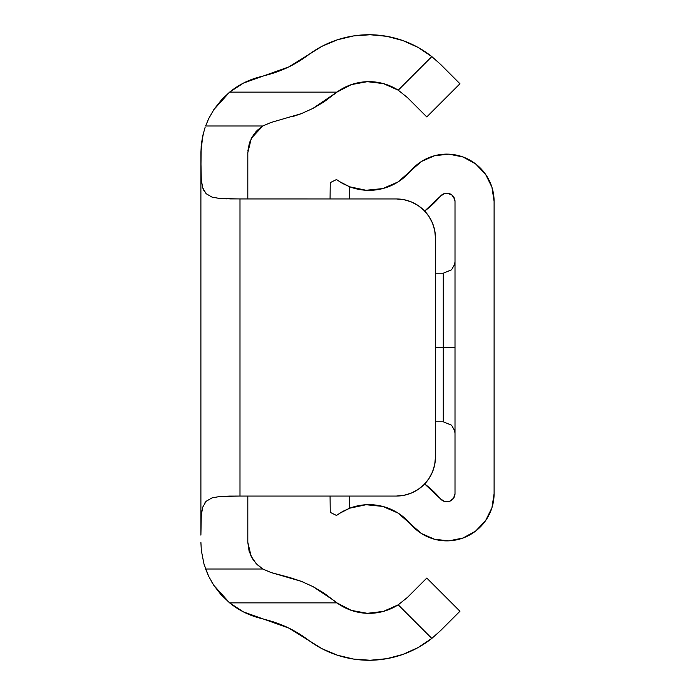 <?xml version="1.0" encoding="UTF-8"?>
<svg xmlns="http://www.w3.org/2000/svg" width="695" height="695" viewBox="0 0 695 695"><rect width="100%" height="100%" fill="white"/><g stroke="black" fill="none" stroke-linecap="round" stroke-linejoin="round"><path stroke-width="1.04" d="M267.358 198.944L396.367 198.944L247.811 198.944L247.811 152.691L247.811 198.944L239.992 198.944L239.992 496.056L396.367 496.056L403.995 495.309L411.327 493.085L418.086 489.471L424.011 484.606L428.876 478.681L432.49 471.922L434.714 464.59L435.461 456.963L435.461 238.037L434.714 230.41L432.49 223.078L428.876 216.319L424.011 210.394L418.086 205.529L411.327 201.915L403.995 199.691L396.367 198.944L229.724 198.918M226.527 198.866L220.115 198.561L212.071 197.137M203.652 132.12L201.324 144.543L200.898 152.691L200.898 535.15L201.272 515.282L202.714 507.176L206.154 501.277L212.071 497.863L220.167 496.439L239.992 496.056L239.992 198.944L220.115 198.561L212.01 197.119L206.111 193.679L202.705 187.798L204.061 190.951M201.463 181.656L201.672 183.219M212.01 197.119L206.111 193.679L202.697 187.763L201.272 179.675L200.898 159.85L200.977 173.611M200.916 170.136L201.168 146.202L202.714 135.916L205.103 127.393L202.714 135.916L200.898 152.691M251.19 556.452L247.811 542.317L247.811 496.995M290.032 577.623L301.343 581.359L270.989 572.524L262.736 568.97M200.898 542.308L201.324 550.457L200.898 542.308M312.915 586.58L334.165 600.706L312.915 586.58L301.343 581.359L312.915 586.58L323.844 593.009L336.927 602.869A54.34 54.34 0 0 0 398.226 604.815L407.426 597.431L398.226 604.815L407.426 597.431L426.782 578.075L459.951 611.253L440.604 630.6L431.821 638.41L440.604 630.6L459.951 611.253L426.782 578.075L407.426 597.431L398.226 604.815L383.397 611.4L367.281 613.32L351.314 610.384L336.927 602.869L229.628 602.869L243.441 611.904L288.894 628.115L322.115 648.748L337.44 655.211L353.607 659.077L370.192 660.25L386.741 658.686L402.822 654.447L417.982 647.618L431.821 638.41L398.226 604.815L383.397 611.4M312.976 108.394L301.274 113.667L312.802 108.481L336.927 92.131L334.165 94.294L336.927 92.131L229.628 92.131L213.756 109.723L208.665 118.715L205.598 125.986L208.804 118.428L214.164 109.115L221.879 99.394L229.628 92.131L336.927 92.131L351.314 84.616L367.281 81.68L383.397 83.6L398.226 90.185L431.821 56.59L417.982 47.382L402.822 40.553L386.741 36.314L370.192 34.75L353.607 35.923L337.44 39.789L322.115 46.252L288.894 66.885L243.441 83.096L229.628 92.131A78.188 78.188 0 0 1 258.844 77.162L267.827 74.756L288.894 66.885L308.059 55.131A101.253 101.253 0 0 1 431.821 56.59L440.604 64.4L431.821 56.59L398.226 90.185L407.426 97.569L398.226 90.185L407.426 97.569L426.782 116.925L459.951 83.748L440.604 64.4L459.951 83.748L426.782 116.925L407.426 97.569L398.226 90.185A54.34 54.34 0 0 0 336.927 92.131L323.827 102L312.802 108.481L301.274 113.667L292.734 116.595M417.982 47.382L402.822 40.553M386.741 36.314L370.192 34.75M337.44 39.789L322.115 46.252M267.827 620.244L288.894 628.115L308.059 639.869A117.281 117.281 0 0 0 267.827 620.244L258.844 617.838A78.188 78.188 0 0 1 229.628 602.869L220.932 594.581L213.808 585.355L208.682 576.32L203.991 564.079L201.324 550.457L203.991 564.079L208.682 576.32L213.808 585.355L229.628 602.869L213.756 585.277M337.44 655.211L353.607 659.077M402.822 654.447L417.982 647.618M398.226 604.815L431.821 638.41A101.253 101.253 0 0 1 308.059 639.869M249.097 551.187L247.811 542.308L250.912 555.896L256.16 563.584L262.797 569.014L257.185 564.635L252.459 558.719L249.097 551.187M208.674 576.303L205.598 569.014L262.797 569.014L270.989 572.524L262.797 569.014L270.989 572.524L289.337 577.432M247.854 151.024L249.479 142.614L253.797 134.291L262.797 125.986L270.989 122.476L262.797 125.986L257.185 130.365L251.234 138.461M301.343 113.641L270.989 122.476L262.797 125.986L270.989 122.476L301.274 113.667M308.059 55.131A117.281 117.281 0 0 1 267.827 74.756M213.704 585.19L211.063 580.872M301.274 581.333L303.281 582.132M206.137 501.295L202.714 507.176L201.272 515.282L200.898 535.15L200.898 159.911M200.933 523.422L200.977 521.354M201.819 510.877L201.732 511.407M206.111 501.321L204.261 503.701M206.154 501.277L212.071 497.863L220.15 496.439L229.697 496.082M208.674 118.697L209.421 117.194M202.532 136.767L201.229 145.516M250.912 139.104L256.16 131.416L262.797 125.986L251.338 138.262L247.811 152.639M205.598 125.986L262.797 125.986L205.598 125.986M229.628 602.869L336.927 602.869L334.165 600.706M229.724 496.082L247.811 496.056L247.811 542.308M262.797 569.014L205.598 569.014M396.367 198.944A39.094 39.094 0 0 1 435.461 238.037L435.461 456.963L435.461 238.037L434.714 230.41M434.714 230.419A39.094 39.094 0 0 0 411.327 201.915M434.714 464.59L435.461 456.963A39.094 39.094 0 0 1 396.367 496.056L247.811 496.056M411.327 493.085A39.094 39.094 0 0 0 434.714 464.581M267.358 496.056L396.367 496.056M206.111 193.679L202.697 187.763L201.272 179.675L200.916 170.197M443.28 273.222L443.28 347.5L435.461 347.5L443.28 347.5L443.28 421.778L443.28 347.5L455.008 347.5L443.28 347.5L443.28 273.222L451.576 269.782L454.66 264.326L455.008 261.494L454.66 264.326L451.576 269.782L443.28 273.222L435.461 273.222M494.102 410.05L494.102 284.95L494.102 410.05M494.102 493.589L494.102 201.411L491.921 187.198L485.553 174.289L475.615 163.898L463 156.974L448.892 154.16L434.592 155.715L421.422 161.492L410.597 170.97A47.303 47.303 0 0 1 494.102 201.411L494.102 493.589A47.303 47.303 0 0 1 410.597 524.03L421.422 533.508L434.592 539.285L448.892 540.84L463 538.026L475.615 531.102L485.553 520.711L491.921 507.802L494.102 493.589M494.102 343.99L494.102 376.925L494.102 343.99M494.102 301.291L494.102 316.434L494.102 301.291M442.394 194.487L444.678 193.479L440.517 196.129A93.434 93.434 0 0 1 424.654 211.054L440.517 196.129A8.21 8.21 0 0 1 455.008 201.411L455.008 493.589A8.21 8.21 0 0 1 440.517 498.871L424.654 483.946A93.434 93.434 0 0 1 440.517 498.871L444.678 501.521L449.613 501.295L447.163 501.79M410.597 170.97L398.009 181.951L410.597 170.97A54.34 54.34 0 0 1 349.741 186.816L339.03 181.326M382.693 188.588L398.009 181.951L382.693 188.588L366.083 190.265L349.741 186.816L342.496 183.437L336.493 179.545L330.247 182.629L330.064 198.944L330.247 182.629L336.493 179.545M342.626 511.494L336.493 515.455L330.247 512.371L330.064 496.056L330.247 512.371L336.493 515.455L342.505 511.563L349.741 508.184A54.34 54.34 0 0 1 410.597 524.03L398.009 513.049L410.597 524.03M337.249 514.899L342.965 511.303L349.741 508.184L349.611 496.056L349.741 508.184L366.083 504.735L382.693 506.412L398.009 513.049M349.741 186.816L349.611 198.944L349.741 186.816M444.678 193.479L447.163 193.21L451.802 194.904L454.634 198.944L455.008 201.411L455.008 493.589L453.531 498.289L449.613 501.295M453.531 196.711L455.008 201.411M339.308 513.492L349.741 508.184L366.083 504.735L382.693 506.412M463 538.026L475.615 531.102M331.871 513.171L336.493 515.455M494.102 316.216L494.102 338.144M494.102 388.253L494.102 407.409M443.28 421.778L451.576 425.218L454.66 430.674L455.008 433.506L454.66 430.674L451.576 425.218L443.28 421.778L435.461 421.778"/></g></svg>
